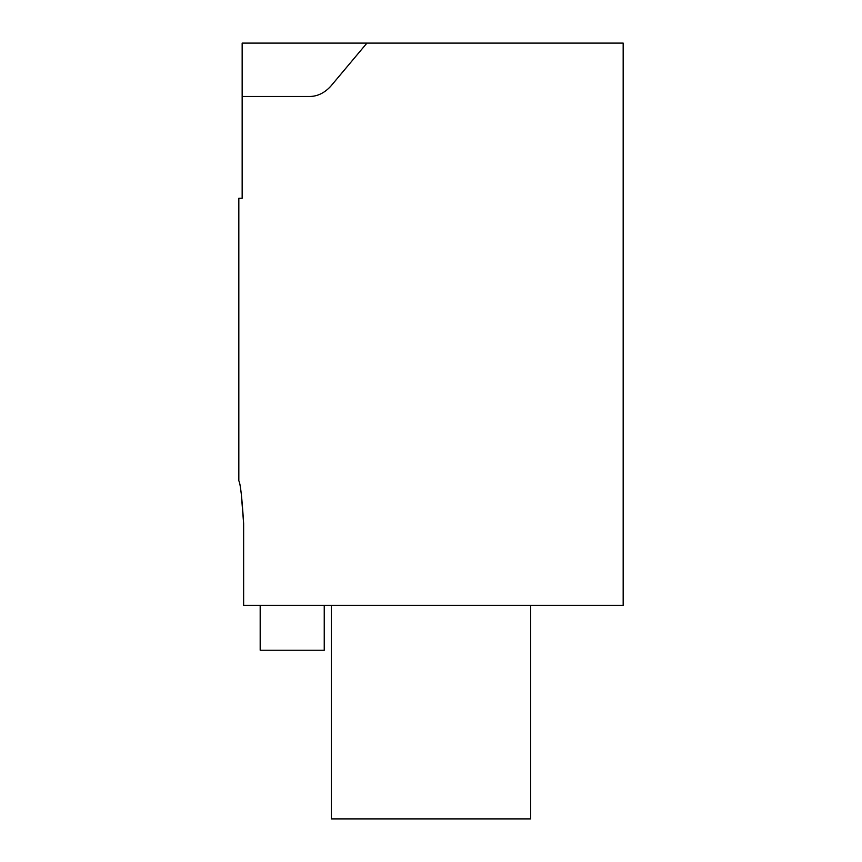 <?xml version="1.0" encoding="UTF-8"?>
<svg xmlns="http://www.w3.org/2000/svg" width="862" height="862" viewBox="0 0 862 862"><rect width="100%" height="100%" fill="white"/><g stroke="black" fill="none" stroke-linecap="round" stroke-linejoin="round"><path stroke-width="1.29" d="M530.647 605.372L530.647 818.9L331.353 818.9L331.353 605.372M366.943 43.1L242.157 43.1L242.157 96.479L308.876 96.479C316.99 96.619 324.263 93.225 330.685 86.308L366.943 43.1L623.172 43.1L623.172 605.372L243.634 605.372L243.634 523.525C242.017 497.589 240.412 483.356 238.828 480.824C240.412 483.334 242.017 497.568 243.634 523.525L241.263 493.646M238.828 480.824L238.828 198.26L242.157 198.26L242.157 96.479M260.184 605.372L260.184 650.217L324.241 650.217L324.241 605.372"/></g></svg>
